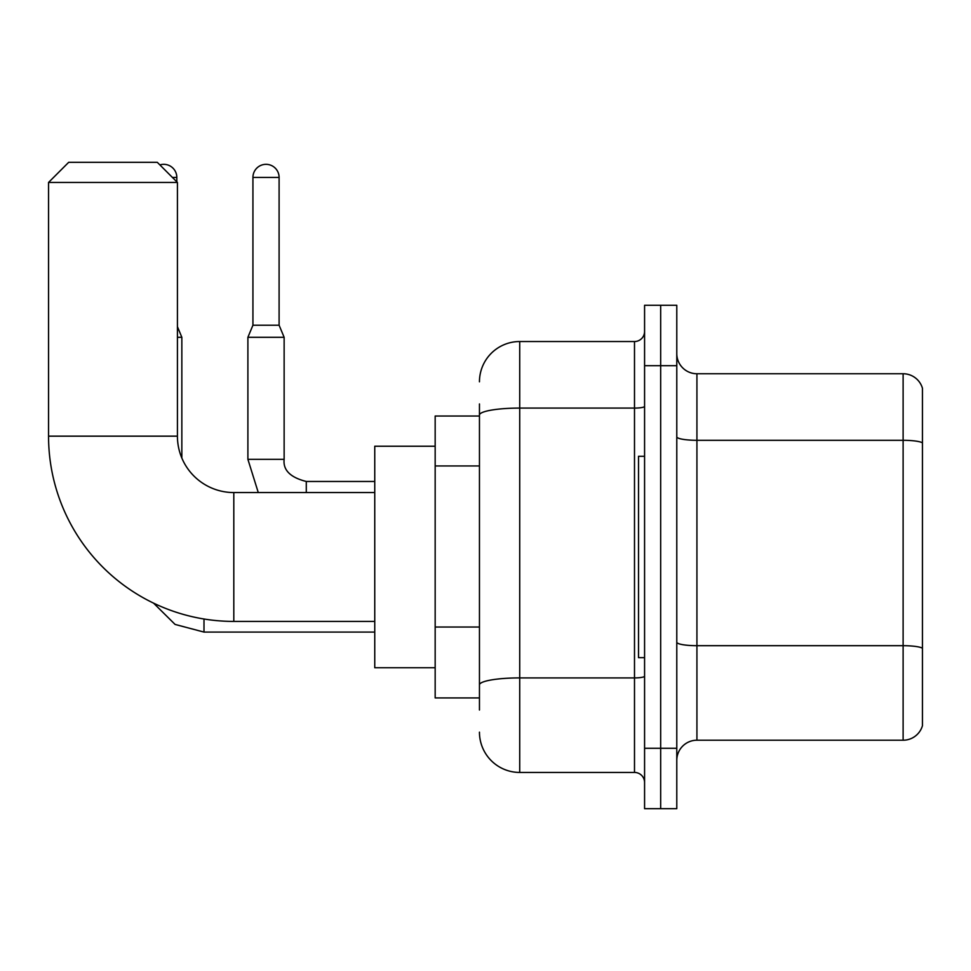 <?xml version="1.0" encoding="UTF-8"?>
<svg xmlns="http://www.w3.org/2000/svg" width="971" height="971" viewBox="0 0 971 971"><rect width="100%" height="100%" fill="white"/><g stroke="black" fill="none" stroke-linecap="round" stroke-linejoin="round"><path stroke-width="1.46" d="M479.456 453.87L479.456 403.948L479.456 416.025L435.166 416.025L435.166 697.931L479.456 697.931M479.456 710.019L479.456 403.948M644.574 748.277L644.574 808.685L660.681 808.685L660.681 748.277L660.681 808.685L676.787 808.685L676.787 748.277L660.681 748.277L660.681 365.691L660.681 748.277L644.574 748.277L644.574 365.691L660.681 365.691L660.681 305.282L660.681 365.691L676.787 365.691L676.787 748.277M676.787 365.691L676.787 305.282L644.574 305.282L644.574 365.691M479.456 381.797A40.272 40.272 0 0 1 519.728 341.525L519.728 772.443L634.5 772.443L634.5 341.525A10.062 10.062 0 0 0 644.574 331.463M519.728 341.525L634.5 341.525M479.456 691.898L479.456 639.112M644.574 782.505A10.062 10.062 0 0 0 634.5 772.443M519.728 772.443A40.272 40.272 0 0 1 479.456 732.17M676.787 760.354A20.136 20.136 0 0 1 696.923 740.218L903.115 740.218L903.115 373.75L696.923 373.75A20.136 20.136 0 0 1 676.787 353.614A20.136 20.136 0 0 0 696.923 373.75L696.923 740.218M922.45 388.242A20.136 20.136 0 0 0 903.115 373.75A20.136 20.136 0 0 1 922.45 388.242L922.45 725.725A20.136 20.136 0 0 1 903.115 740.218M676.787 436.804A20.136 3.496 0 0 0 696.923 440.3L903.115 440.3A20.136 3.496 180 0 1 922.45 442.825L922.45 648.203A20.136 3.496 180 0 0 903.115 645.691L696.923 645.691A20.136 3.496 0 0 1 676.787 642.195M374.757 621.416L233.805 621.416A185.255 185.255 0 0 1 48.55 436.161L48.55 182.451L68.686 162.315L157.29 162.315L177.426 182.451L48.55 182.451M233.805 621.416L233.805 492.552A56.379 56.379 0 0 1 177.426 436.161L177.426 182.451M435.166 446.235L374.757 446.235L374.757 667.732L435.166 667.732M644.574 456.297L638.53 456.297L638.53 657.658L644.574 657.658M159.875 164.912A13.084 13.084 0 0 1 176.819 177.426L176.819 181.844M181.844 458.069L181.844 337.301L177.426 337.301M279.102 325.212L252.933 325.212L252.933 177.426A13.084 13.084 0 0 1 266.018 164.33A13.084 13.084 0 0 1 279.102 177.426L279.102 325.212L284.139 337.301L247.896 337.301L247.896 459.319L284.102 459.319M479.456 465.946L435.166 465.946M479.456 627.035L435.166 627.035M644.574 676.156A10.062 1.748 0 0 1 634.5 677.904L519.728 677.904A40.272 6.991 180 0 0 479.456 684.895M479.456 415.078A40.272 6.991 180 0 1 519.728 408.087L634.5 408.087A10.062 1.748 0 0 0 644.574 406.339M48.55 436.161L177.426 436.161M374.757 632.085L203.995 632.085L175.083 624.426L153.576 603.149L175.083 624.426L203.995 632.085L203.995 619M172.389 177.426L176.819 177.426M252.933 177.426L279.102 177.426M284.139 337.301L284.139 459.319C282.925 470.061 290.305 477.453 306.29 481.47C290.305 477.453 282.925 470.061 284.139 459.319C282.925 470.061 290.305 477.453 306.29 481.47L306.29 492.552M374.757 492.552L233.805 492.552M177.426 326.669L181.844 337.301M247.896 459.319L258.274 492.552M374.757 481.47L306.29 481.47M252.933 325.212L247.896 337.301"/></g></svg>
